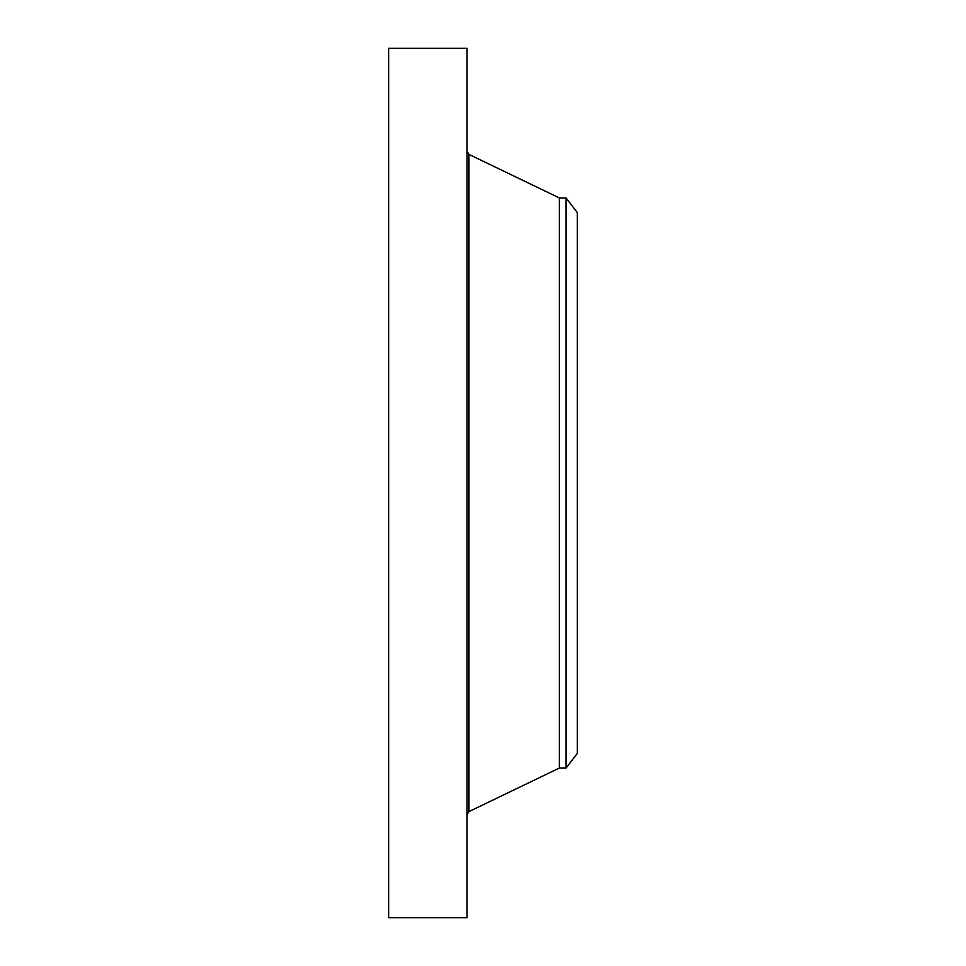 <?xml version="1.0" encoding="UTF-8"?>
<svg xmlns="http://www.w3.org/2000/svg" width="966" height="966" viewBox="0 0 966 966"><rect width="100%" height="100%" fill="white"/><g stroke="black" fill="none" stroke-linecap="round" stroke-linejoin="round"><path stroke-width="1.45" d="M388.646 917.7L388.646 48.3L467.037 48.3L467.037 917.7L388.646 917.7M577.354 212.641L577.354 753.359L566.076 768.055L566.076 197.945L577.354 212.641M566.076 768.055L559.35 768.055L559.35 197.945L468.969 154.415L467.037 151.336M559.35 768.055L468.969 811.585L468.969 154.415M566.076 197.945L559.35 197.945M468.969 811.585L467.037 814.664"/></g></svg>
